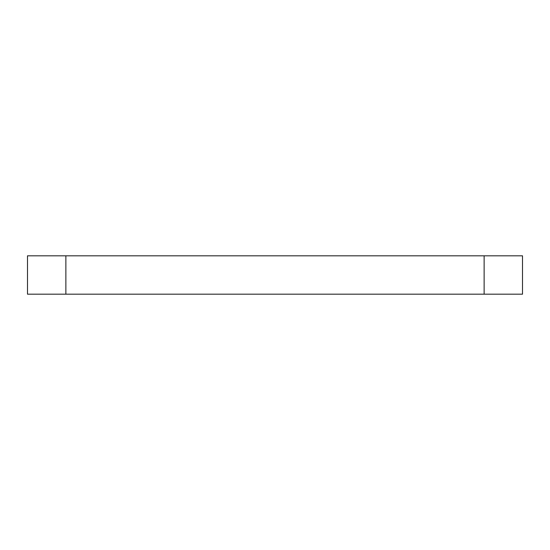 <?xml version="1.0" encoding="UTF-8"?>
<svg xmlns="http://www.w3.org/2000/svg" width="550" height="550" viewBox="0 0 550 550"><rect width="100%" height="100%" fill="white"/><g stroke="black" fill="none" stroke-linecap="round" stroke-linejoin="round"><path stroke-width="0.82" d="M65.869 294.188L65.869 255.812L27.5 255.812L27.5 294.188L522.5 294.188L522.5 255.812L484.131 255.812L484.131 294.188M65.869 255.812L484.131 255.812"/></g></svg>
